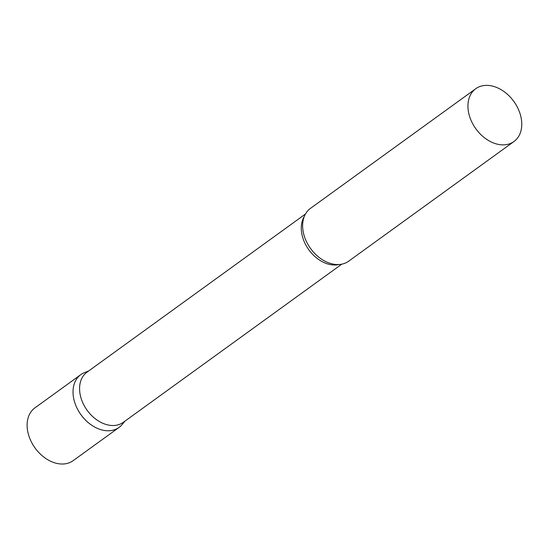 <?xml version="1.0" encoding="UTF-8"?>
<svg xmlns="http://www.w3.org/2000/svg" width="549" height="549" viewBox="0 0 549 549"><rect width="100%" height="100%" fill="white"/><g stroke="black" fill="none" stroke-linecap="round" stroke-linejoin="round"><path stroke-width="0.82" d="M124.012 421.824A32.59 23.408 -125.9 0 1 119.051 427.424A32.59 23.408 -125.9 0 1 103.377 430.292A32.59 23.408 -125.9 0 1 75.803 405.443A32.59 23.408 -125.9 0 1 80.827 374.631A32.59 23.408 -125.9 0 1 87.703 371.666M119.051 427.424L73.134 460.673A32.59 23.408 -125.9 0 1 57.46 463.534A32.59 23.408 -125.9 0 1 29.886 438.685A32.59 23.408 -125.9 0 1 34.91 407.88L80.827 374.631M305.464 214.014L86.996 372.181A30.957 22.235 54.1 0 0 79.783 392.144A30.957 22.235 54.1 0 0 96.94 419.985A30.957 22.235 54.1 0 0 123.305 422.339L341.773 264.172M88.643 370.987L84.601 372.572A32.59 23.408 54.1 0 0 73.243 395.651A32.59 23.408 54.1 0 0 93.666 426.47A32.59 23.408 54.1 0 0 122.18 424.487L124.959 421.138M475.743 88.725L310.425 208.407A32.59 23.408 54.1 0 0 302.842 229.427A32.59 23.408 54.1 0 0 302.883 229.784A32.59 23.408 54.1 0 0 325.989 261.695A32.59 23.408 54.1 0 0 348.649 261.2L513.96 141.525A32.59 23.408 54.1 0 0 521.55 120.505A32.59 23.408 54.1 0 0 503.488 91.203A32.59 23.408 54.1 0 0 475.743 88.725A32.59 23.408 54.1 0 0 468.153 109.745A32.59 23.408 54.1 0 0 486.215 139.048A32.59 23.408 54.1 0 0 513.96 141.525M304.29 216.464A30.957 22.235 54.1 0 0 301.483 231.644A30.957 22.235 54.1 0 0 339.083 264.515M326.531 261.948L325.989 261.695"/></g></svg>
